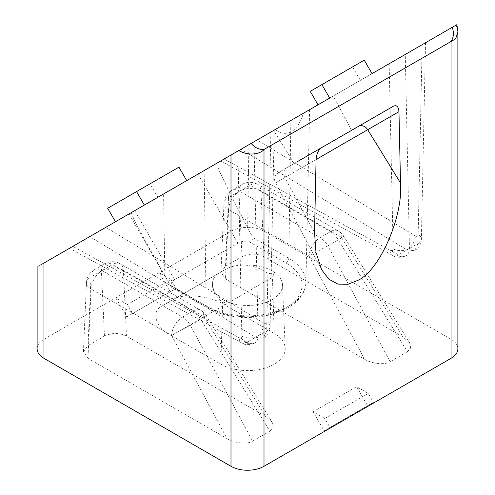 <?xml version="1.0" encoding="UTF-8"?>
<svg xmlns="http://www.w3.org/2000/svg" width="495" height="495" viewBox="0 0 495 495"><rect width="100%" height="100%" fill="white"/><g stroke="black" fill="none" stroke-linecap="round" stroke-linejoin="round"><path stroke-width="0.37" stroke-dasharray="2.48 1.86" d="M222.744 299.562A35.009 20.215 0 0 0 225.262 300.886L222.744 302.699L215.152 295.651L212.491 285.578L212.578 283.839A35.009 20.215 0 0 0 212.491 285.275A35.009 20.215 0 0 0 222.744 299.562M389.157 63.737L393.166 248.83L392.387 250.594L390.419 250.421A11.67 6.571 118.8 0 0 392.838 255.531L392.838 255.531A11.67 6.571 118.8 0 0 398.456 254.832C401.495 256.509 404.099 256.763 406.265 255.587C408.369 254.294 409.433 251.924 409.458 248.478L405.257 54.444L224.111 159.031C219.737 161.556 219.737 161.556 224.117 159.031C219.737 161.556 219.737 161.556 224.117 159.031L398.456 254.832L406.958 249.926A11.67 6.899 121.2 0 0 415.404 235.991C417.031 236.765 417.947 236.239 418.157 234.401L422.167 44.686L257.122 139.974L415.404 235.991M237.878 151.08L241.888 336.167L241.115 337.936L239.141 337.757A11.67 6.571 118.8 0 0 241.56 342.868L241.56 342.868A11.67 6.571 118.8 0 0 247.178 342.169C250.216 343.846 252.821 344.099 254.987 342.924C257.091 341.637 258.155 339.267 258.186 335.82L253.985 141.78L72.833 246.368C68.459 248.898 68.459 248.898 72.839 246.368C68.459 248.898 68.459 248.898 72.839 246.368L247.178 342.169L255.68 337.268A11.67 6.899 121.2 0 0 264.132 323.328C265.753 324.107 266.669 323.575 266.879 321.744L270.889 132.023L105.843 227.316L264.132 323.328M170.342 285.299C171.338 287.521 171.598 287.657 171.134 285.702C170.899 283.227 172.056 281.234 174.593 279.724L237.891 243.181C240.508 241.715 243.961 241.046 248.243 241.183C251.553 241.498 253.124 240.304 252.951 237.606L247.649 227.886L248.892 144.726L303.299 113.312C301.084 121.504 297.142 127.685 291.462 131.843C285.417 134.454 280.052 133.65 275.362 129.442L333.302 95.993L303.299 113.312L309.604 109.673L305.91 282.571A58.416 33.722 180 0 1 269.521 313.391A58.416 33.722 180 0 1 206.192 305.997L170.342 285.299L164.841 275.696L163.591 193.972L43.962 263.043C35.058 268.179 35.058 268.179 43.962 263.043L43.962 339.267A23.339 13.476 0 0 0 37.125 348.789M456.693 24.75L456.18 25.047L457.875 32.237M237.891 243.181L198.006 174.104L157.831 197.295L456.18 25.047M198.006 174.104L248.892 144.726M163.591 193.972L275.362 129.442M372.042 73.625L329.682 98.078M253.985 141.78L270.883 132.029C275.263 129.498 275.263 129.498 270.889 132.023C275.263 129.498 275.263 129.498 270.883 132.029L266.681 330.914L263.433 338.054L255.68 337.268L89.743 236.61L72.839 246.368L239.141 337.757M89.743 236.61L105.843 227.316M405.257 54.444L422.161 44.686C426.542 42.155 426.542 42.162 422.161 44.686C426.542 42.155 426.542 42.162 422.161 44.686L417.959 243.571L414.711 250.711L406.958 249.926L241.016 149.273L224.117 159.031L390.419 250.421M241.016 149.273L257.122 139.974M360.372 80.363L352.589 66.887L310.235 91.34M364.258 60.149L352.589 66.887M457.875 348.789A23.339 13.476 0 0 0 451.038 339.267L264.002 231.283A23.339 13.476 0 0 0 230.998 231.283L159.211 272.726L170.212 291.784L176.047 288.418L170.88 279.465L159.211 272.726L43.962 339.267M127.419 304.555L115.75 297.817L126.751 316.874L132.586 313.508L127.419 304.555L170.88 279.465M313.118 411.766L324.12 430.823L329.955 427.457L324.788 418.504L313.118 411.766L356.579 386.675L367.581 405.733L373.416 402.367L368.249 393.414L356.579 386.675M324.788 418.504L368.249 393.414M269.899 431.139L273.129 427.402L272.132 422.254L206.167 315.581A15.562 15.562 0 0 0 200.716 310.291A15.562 8.984 120 0 1 203.921 316.757L123.41 270.27L126.479 336.086L265.524 416.363L203.921 316.757A15.562 0.334 148.3 0 1 206.167 315.581A15.562 0.334 148.3 0 1 200.716 319.275L269.899 431.139L252.611 441.119L190.315 325.277A15.562 0.334 151.7 0 0 171.548 335.443L227.013 438.595C234.104 443.211 247.908 444.572 252.611 441.119M126.479 336.086C119.14 332.665 111.802 332.665 104.457 336.099L87.986 345.609L83.426 351.741L87.974 358.318L227.013 438.595M272.132 422.254L265.524 416.363M407.422 351.741L410.652 348.004L409.662 342.849L343.697 236.183A15.562 15.562 0 0 0 338.24 230.893A15.562 8.984 120 0 1 341.451 237.359L260.933 190.872L264.002 256.688L403.048 336.965L341.451 237.359A15.562 0.334 148.3 0 1 343.697 236.183A15.562 0.334 148.3 0 1 338.24 239.871L407.422 351.741L390.134 361.721L327.845 245.879A15.562 0.334 151.7 0 0 309.078 256.045L364.543 359.197C371.627 363.813 385.432 365.174 390.134 361.721M264.002 256.688C256.67 253.261 249.325 253.267 241.987 256.701L225.51 266.211L220.949 272.343L225.497 278.92L364.543 359.197M409.662 342.849L403.048 336.965M282.497 284.774A35.009 20.215 180 0 0 274.539 272.436L272.448 277.33L224.761 304.864L274.174 333.389A37.725 21.78 180 0 1 285.213 348.257A37.725 21.78 180 0 1 262.369 368.812A37.725 21.78 180 0 1 220.826 364.196L171.412 335.666L222.552 306.139L225.262 300.886A35.009 20.215 180 0 0 262.839 303.441A35.009 20.215 180 0 0 282.497 284.774L285.213 348.257M224.761 304.864C210.505 295.558 182.37 292.774 172.934 299.735L162.533 305.743C150.474 311.188 155.294 327.43 171.412 335.666M178.936 167.149L150.053 183.824L157.831 197.295L115.477 221.754M150.053 183.824L107.693 208.277M245.019 265.11C250.99 265.629 256.664 267.182 262.047 269.769C267.9 273.853 272.064 274.744 274.539 272.436A35.009 20.215 0 0 0 245.019 265.11C237.216 265.023 230.887 266.347 226.023 269.088L162.533 305.743M212.578 283.839C212.429 279.335 214.725 275.678 219.464 272.875M339.452 137.35L306.349 156.47M241.888 336.167A11.67 6.899 -1.2 0 0 258.186 335.82L266.681 330.914A11.67 6.571 1.2 0 0 270.097 326.397L270.097 326.397A11.67 6.571 1.2 0 0 266.879 321.744M393.166 248.83A11.67 6.899 -1.2 0 0 409.458 248.478L417.959 243.571A11.67 6.571 1.2 0 0 421.375 239.054L421.375 239.054A11.67 6.571 1.2 0 0 418.157 234.401M126.751 316.874L170.212 291.784M132.586 313.508L176.047 288.418M329.955 427.457L373.416 402.367M324.12 430.823L367.581 405.733M247.649 227.886C225.998 185.879 215.709 164.34 216.791 163.257M131.491 212.504C130.426 213.58 141.539 234.642 164.841 275.696M172.934 299.735L226.023 269.088L172.934 299.735M129.016 213.933L171.239 287.069L171.134 285.702L208.946 307.531A54.524 31.482 0 0 0 286.054 307.531A54.524 31.482 0 0 0 286.054 263.012L248.243 241.183M321.577 147.677L286.568 167.885A7.778 6.355 60 0 0 284.823 177.563L316.076 159.52L275.511 182.94L284.823 177.563L314.535 232.588M321.7 269.812L275.511 182.94C274.335 180.601 274.298 178.237 275.393 175.861L276.284 174.45L278.493 172.551L297.093 161.809M392.387 250.594A11.67 9.529 60 0 0 406.265 255.587C400.604 257.876 396.13 257.858 392.838 255.531L220.758 160.968M241.115 337.936A11.67 9.529 60 0 0 254.987 342.924C249.332 345.213 244.852 345.194 241.56 342.868L69.479 248.311M451.038 28.017L451.038 339.267M174.593 279.724L134.714 210.647M222.552 306.139L220.826 364.196M274.174 333.389L272.448 277.33M264.002 136.001L264.002 231.283M230.998 155.059L230.998 231.283M204.132 170.565L206.192 305.997A3.892 2.246 120 0 0 207.003 307.723A3.892 2.246 120 0 0 208.946 307.531M252.951 237.606L288.808 258.303A58.416 33.722 180 0 1 305.91 282.571C305.316 292.675 299.388 301.04 288.109 307.661L272.665 314.078C264.738 316.311 256.391 317.443 247.618 317.468C231.976 317.369 218.437 314.121 207.003 307.723L171.258 287.088M286.054 263.012A3.892 2.246 -60 0 0 288.808 258.303L290.868 120.489M104.457 336.099L101.419 270.926L91.024 276.934L87.986 345.609M83.426 351.741L86.483 282.596A15.562 15.562 0 0 1 94.248 269.812A15.562 8.984 -120 0 0 91.024 276.934A15.562 8.502 2.5 0 0 86.483 282.596A15.562 8.502 2.5 0 0 91.037 288.962A15.562 8.984 120 0 1 102.026 270.579A15.562 8.984 -120 0 0 94.248 269.812L104.643 263.804A15.562 8.984 60 0 1 112.421 264.578A15.562 8.984 120 0 1 120.205 263.804A15.562 15.562 0 0 0 104.643 263.804A15.562 8.984 60 0 0 101.419 270.926A15.562 9.442 -2.7 0 1 123.41 270.27A15.562 8.984 120 0 0 120.205 263.804L200.716 310.291A15.562 8.984 120 0 0 192.939 311.058L182.537 317.066L102.026 270.579L112.421 264.578L192.939 311.058A15.562 8.984 60 0 1 200.716 319.275L190.315 325.277A15.562 8.984 -120 0 0 182.537 317.066A15.562 8.984 120 0 0 171.548 335.443L91.037 288.962L87.974 358.318M241.987 256.701L238.949 191.528L228.548 197.53L225.51 266.211M220.949 272.343L224.006 203.197A15.562 15.562 0 0 1 231.771 190.408A15.562 8.984 -120 0 0 228.548 197.53A15.562 8.502 2.5 0 0 224.006 203.197A15.562 8.502 2.5 0 0 228.566 209.564A15.562 8.984 120 0 1 239.549 191.181A15.562 8.984 -120 0 0 231.771 190.408L242.166 184.406A15.562 8.984 60 0 1 249.95 185.179A15.562 8.984 120 0 1 257.728 184.406A15.562 15.562 0 0 0 242.166 184.406A15.562 8.984 60 0 0 238.949 191.528A15.562 9.442 -2.7 0 1 260.933 190.872A15.562 8.984 120 0 0 257.728 184.406L338.24 230.893A15.562 8.984 120 0 0 330.462 231.66L320.061 237.662L239.549 191.181L249.95 185.179L330.462 231.66A15.562 8.984 60 0 1 338.24 239.871L327.845 245.879A15.562 8.984 -120 0 0 320.061 237.662A15.562 8.984 120 0 0 309.078 256.045L228.566 209.564L225.497 278.92M351.574 130.358L333.302 95.993M294.228 163.461L273.605 130.457M274.242 130.086L270.097 326.397C270.35 330.641 268.123 334.527 263.433 338.054M425.521 42.749L421.375 239.054C421.622 243.305 419.401 247.191 414.711 250.711"/><path stroke-width="0.74" d="M400.505 182.952C403.345 216.699 379.263 271.353 357.52 280.504L347.799 284.303L337.949 284.111L328.934 279.242L321.7 269.812L315.989 252.512L314.535 232.588L316.076 159.52C316.509 154.013 318.347 150.065 321.577 147.677L393.463 106.171C396.693 104.829 398.531 106.66 398.964 111.666L400.505 182.952L367.711 129.709L316.076 159.52M306.349 156.47L339.452 137.35M452.251 27.312L372.042 73.625L364.258 60.149L321.905 84.602L329.682 98.078L251.12 143.432C254.857 147.739 259.151 149.75 264.002 149.471C260.401 154.032 249.041 156.383 238.776 150.56L43.962 263.037C35.058 268.179 35.058 268.179 43.962 263.043L43.962 358.318L230.998 466.302A23.339 13.476 0 0 0 264.002 466.302L451.038 358.318A23.339 13.476 0 0 0 457.875 348.789L457.875 32.237L455.598 38.901L451.038 41.487C453.705 37.428 454.107 32.707 452.251 27.312L456.18 25.047M238.776 150.56L251.12 143.432M318.013 104.816L310.235 91.34L321.905 84.602M264.002 466.302L264.002 149.471L451.038 41.487L451.038 358.318M144.354 205.079L136.577 191.602L178.936 167.149L186.714 180.619M37.125 266.984L37.125 348.789A23.339 13.476 0 0 0 43.962 358.318M115.477 221.754L107.693 208.277L136.577 191.602M297.093 161.809L358.454 126.38A7.778 6.355 -120 0 1 367.711 129.709L398.964 111.666M230.998 155.053L230.998 466.302M457.875 32.237C457.962 30.591 457.572 28.091 456.693 24.75"/></g></svg>
